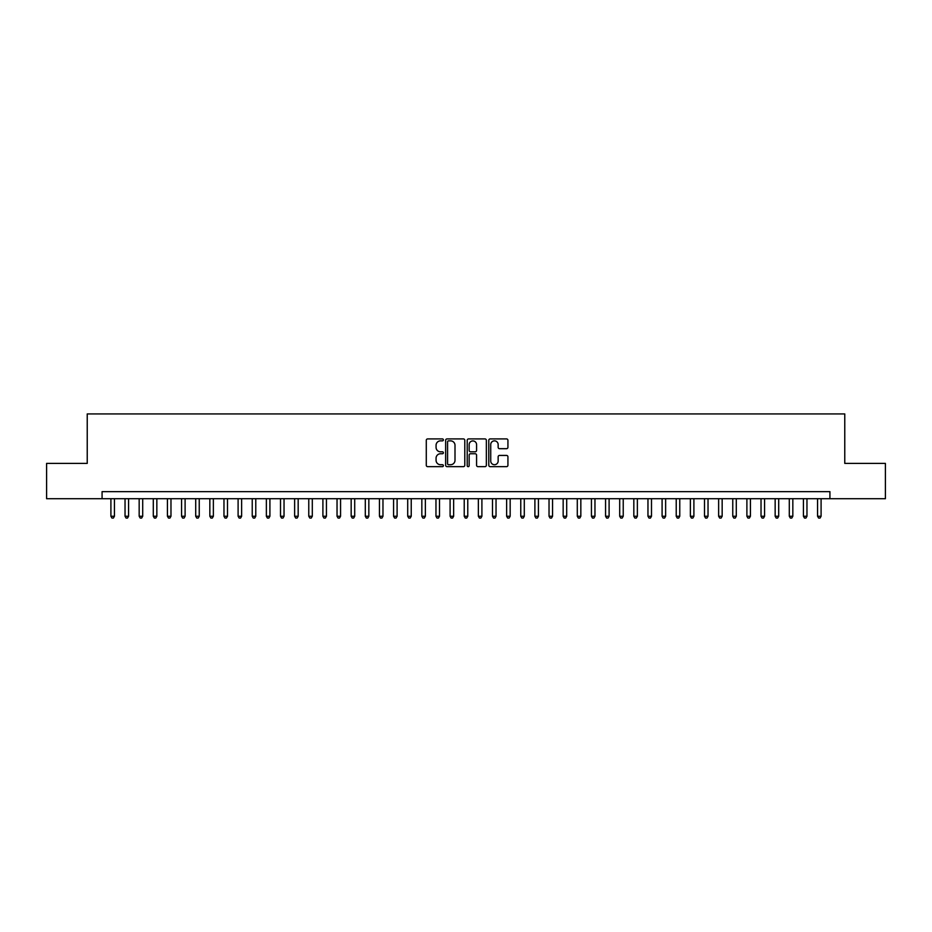 <?xml version="1.0" encoding="UTF-8"?>
<svg xmlns="http://www.w3.org/2000/svg" width="932" height="932" viewBox="0 0 932 932"><rect width="100%" height="100%" fill="white"/><g stroke="black" fill="none" stroke-linecap="round" stroke-linejoin="round"><path stroke-width="1.4" d="M443.387 439.881A0.967 0.967 0 0 0 442.42 438.914L427.672 438.914A1.386 1.386 0 0 0 426.285 440.3L426.285 465.266A1.386 1.386 0 0 0 427.672 466.652L442.42 466.652A0.967 0.967 0 0 0 443.387 465.685A0.967 0.967 0 0 0 442.42 464.719L440.51 464.719A4.439 4.439 0 0 1 436.071 460.28L436.071 458.195A4.439 4.439 0 0 1 440.51 453.756L442.42 453.756A0.967 0.967 0 0 0 443.387 452.789A0.967 0.967 0 0 0 442.42 451.81L440.51 451.81A4.439 4.439 0 0 1 436.071 447.372L436.071 445.298A4.439 4.439 0 0 1 440.51 440.859L442.42 440.859A0.967 0.967 0 0 0 443.387 439.881M506.542 448.688A1.386 1.386 0 0 0 507.928 447.302L507.928 440.3A1.386 1.386 0 0 0 506.542 438.914L490.174 438.914A1.386 1.386 0 0 0 488.787 440.3L488.787 465.266A1.386 1.386 0 0 0 490.174 466.652L506.542 466.652A1.386 1.386 0 0 0 507.928 465.266L507.928 456.808A1.386 1.386 0 0 0 506.542 455.422L499.54 455.422A1.386 1.386 0 0 0 498.154 456.808L498.154 461.002A3.716 3.716 0 0 1 494.438 464.719A3.716 3.716 0 0 1 490.733 461.002L490.733 444.564A3.716 3.716 0 0 1 494.438 440.859A3.716 3.716 0 0 1 498.154 444.564L498.154 447.302A1.386 1.386 0 0 0 499.54 448.688L506.542 448.688M102.077 498.713L46.6 498.713L46.6 463.39L87.235 463.39L87.235 413.925L844.765 413.925L844.765 463.39L885.4 463.39L885.4 498.713L829.923 498.713L829.923 491.653L102.077 491.653L102.077 498.713L829.923 498.713M464.788 440.3A1.386 1.386 0 0 0 463.402 438.914L447.034 438.914A1.386 1.386 0 0 0 445.647 440.3L445.647 465.266A1.386 1.386 0 0 0 447.034 466.652L463.402 466.652A1.386 1.386 0 0 0 464.788 465.266L464.788 440.3M468.598 438.914L484.966 438.914A1.386 1.386 0 0 1 486.353 440.3L486.353 465.266A1.386 1.386 0 0 1 484.966 466.652L477.965 466.652A1.386 1.386 0 0 1 476.578 465.266L476.578 455.142A1.386 1.386 0 0 0 475.192 453.756L470.543 453.756A1.386 1.386 0 0 0 469.157 455.142L469.157 465.685A0.967 0.967 0 0 1 468.19 466.652A0.967 0.967 0 0 1 467.212 465.685L467.212 440.3A1.386 1.386 0 0 1 468.598 438.914M448.56 440.859A0.967 0.967 0 0 0 447.581 441.826L447.581 463.74A0.967 0.967 0 0 0 448.56 464.719L450.564 464.719A4.439 4.439 0 0 0 455.002 460.28L455.002 445.298A4.439 4.439 0 0 0 450.564 440.859L448.56 440.859M476.578 444.634A3.716 3.716 0 0 0 472.862 440.929A3.716 3.716 0 0 0 469.157 444.634L469.157 450.424A1.386 1.386 0 0 0 470.543 451.81L475.192 451.81A1.386 1.386 0 0 0 476.578 450.424L476.578 444.634M110.908 498.713L110.908 516.246L114.438 516.246L114.438 498.713M114.438 516.246L113.378 518.076L111.968 518.076L110.908 516.246M125.039 498.713L125.039 516.246L128.569 516.246L128.569 498.713M128.569 516.246L127.509 518.076L126.1 518.076L125.039 516.246M139.171 498.713L139.171 516.246L142.701 516.246L142.701 498.713M142.701 516.246L141.641 518.076L140.231 518.076L139.171 516.246M153.302 498.713L153.302 516.246L156.844 516.246L156.844 498.713M156.844 516.246L155.784 518.076L154.363 518.076L153.302 516.246M167.434 498.713L167.434 516.246L170.975 516.246L170.975 498.713M170.975 516.246L169.915 518.076L168.494 518.076L167.434 516.246M181.577 498.713L181.577 516.246L185.107 516.246L185.107 498.713M185.107 516.246L184.047 518.076L182.625 518.076L181.577 516.246M195.708 498.713L195.708 516.246L199.238 516.246L199.238 498.713M199.238 516.246L198.178 518.076L196.769 518.076L195.708 516.246M209.84 498.713L209.84 516.246L213.37 516.246L213.37 498.713M213.37 516.246L212.31 518.076L210.9 518.076L209.84 516.246M223.971 498.713L223.971 516.246L227.501 516.246L227.501 498.713M227.501 516.246L226.441 518.076L225.031 518.076L223.971 516.246M238.103 498.713L238.103 516.246L241.633 516.246L241.633 498.713M241.633 516.246L240.573 518.076L239.163 518.076L238.103 516.246M252.234 498.713L252.234 516.246L255.776 516.246L255.776 498.713M255.776 516.246L254.716 518.076L253.294 518.076L252.234 516.246M266.366 498.713L266.366 516.246L269.907 516.246L269.907 498.713M269.907 516.246L268.847 518.076L267.426 518.076L266.366 516.246M280.509 498.713L280.509 516.246L284.039 516.246L284.039 498.713M284.039 516.246L282.978 518.076L281.557 518.076L280.509 516.246M294.64 498.713L294.64 516.246L298.17 516.246L298.17 498.713M298.17 516.246L297.11 518.076L295.7 518.076L294.64 516.246M308.772 498.713L308.772 516.246L312.302 516.246L312.302 498.713M312.302 516.246L311.241 518.076L309.832 518.076L308.772 516.246M322.903 498.713L322.903 516.246L326.433 516.246L326.433 498.713M326.433 516.246L325.373 518.076L323.963 518.076L322.903 516.246M337.035 498.713L337.035 516.246L340.564 516.246L340.564 498.713M340.564 516.246L339.504 518.076L338.095 518.076L337.035 516.246M351.166 498.713L351.166 516.246L354.708 516.246L354.708 498.713M354.708 516.246L353.647 518.076L352.226 518.076L351.166 516.246M365.297 498.713L365.297 516.246L368.839 516.246L368.839 498.713M368.839 516.246L367.779 518.076L366.358 518.076L365.297 516.246M379.44 498.713L379.44 516.246L382.97 516.246L382.97 498.713M382.97 516.246L381.91 518.076L380.489 518.076L379.44 516.246M393.572 498.713L393.572 516.246L397.102 516.246L397.102 498.713M397.102 516.246L396.042 518.076L394.632 518.076L393.572 516.246M407.703 498.713L407.703 516.246L411.233 516.246L411.233 498.713M411.233 516.246L410.173 518.076L408.764 518.076L407.703 516.246M421.835 498.713L421.835 516.246L425.365 516.246L425.365 498.713M425.365 516.246L424.305 518.076L422.895 518.076L421.835 516.246M435.966 498.713L435.966 516.246L439.496 516.246L439.496 498.713M439.496 516.246L438.436 518.076L437.026 518.076L435.966 516.246M450.098 498.713L450.098 516.246L453.639 516.246L453.639 498.713M453.639 516.246L452.579 518.076L451.158 518.076L450.098 516.246M464.229 498.713L464.229 516.246L467.771 516.246L467.771 498.713M467.771 516.246L466.711 518.076L465.289 518.076L464.229 516.246M478.361 498.713L478.361 516.246L481.902 516.246L481.902 498.713M481.902 516.246L480.842 518.076L479.421 518.076L478.361 516.246M492.504 498.713L492.504 516.246L496.034 516.246L496.034 498.713M496.034 516.246L494.974 518.076L493.564 518.076L492.504 516.246M506.635 498.713L506.635 516.246L510.165 516.246L510.165 498.713M510.165 516.246L509.105 518.076L507.695 518.076L506.635 516.246M520.767 498.713L520.767 516.246L524.297 516.246L524.297 498.713M524.297 516.246L523.236 518.076L521.827 518.076L520.767 516.246M534.898 498.713L534.898 516.246L538.428 516.246L538.428 498.713M538.428 516.246L537.368 518.076L535.958 518.076L534.898 516.246M549.03 498.713L549.03 516.246L552.56 516.246L552.56 498.713M552.56 516.246L551.511 518.076L550.09 518.076L549.03 516.246M563.161 498.713L563.161 516.246L566.703 516.246L566.703 498.713M566.703 516.246L565.642 518.076L564.221 518.076L563.161 516.246M577.292 498.713L577.292 516.246L580.834 516.246L580.834 498.713M580.834 516.246L579.774 518.076L578.353 518.076L577.292 516.246M591.436 498.713L591.436 516.246L594.966 516.246L594.966 498.713M594.966 516.246L593.905 518.076L592.496 518.076L591.436 516.246M605.567 498.713L605.567 516.246L609.097 516.246L609.097 498.713M609.097 516.246L608.037 518.076L606.627 518.076L605.567 516.246M619.698 498.713L619.698 516.246L623.228 516.246L623.228 498.713M623.228 516.246L622.168 518.076L620.759 518.076L619.698 516.246M633.83 498.713L633.83 516.246L637.36 516.246L637.36 498.713M637.36 516.246L636.3 518.076L634.89 518.076L633.83 516.246M647.961 498.713L647.961 516.246L651.491 516.246L651.491 498.713M651.491 516.246L650.443 518.076L649.022 518.076L647.961 516.246M662.093 498.713L662.093 516.246L665.634 516.246L665.634 498.713M665.634 516.246L664.574 518.076L663.153 518.076L662.093 516.246M676.224 498.713L676.224 516.246L679.766 516.246L679.766 498.713M679.766 516.246L678.706 518.076L677.284 518.076L676.224 516.246M690.367 498.713L690.367 516.246L693.897 516.246L693.897 498.713M693.897 516.246L692.837 518.076L691.428 518.076L690.367 516.246M704.499 498.713L704.499 516.246L708.029 516.246L708.029 498.713M708.029 516.246L706.969 518.076L705.559 518.076L704.499 516.246M718.63 498.713L718.63 516.246L722.16 516.246L722.16 498.713M722.16 516.246L721.1 518.076L719.69 518.076L718.63 516.246M732.762 498.713L732.762 516.246L736.292 516.246L736.292 498.713M736.292 516.246L735.232 518.076L733.822 518.076L732.762 516.246M746.893 498.713L746.893 516.246L750.423 516.246L750.423 498.713M750.423 516.246L749.375 518.076L747.953 518.076L746.893 516.246M761.025 498.713L761.025 516.246L764.566 516.246L764.566 498.713M764.566 516.246L763.506 518.076L762.085 518.076L761.025 516.246M775.156 498.713L775.156 516.246L778.698 516.246L778.698 498.713M778.698 516.246L777.638 518.076L776.216 518.076L775.156 516.246M789.299 498.713L789.299 516.246L792.829 516.246L792.829 498.713M792.829 516.246L791.769 518.076L790.359 518.076L789.299 516.246M803.431 498.713L803.431 516.246L806.961 516.246L806.961 498.713M806.961 516.246L805.9 518.076L804.491 518.076L803.431 516.246M817.562 498.713L817.562 516.246L821.092 516.246L821.092 498.713M821.092 516.246L820.032 518.076L818.622 518.076L817.562 516.246"/></g></svg>
